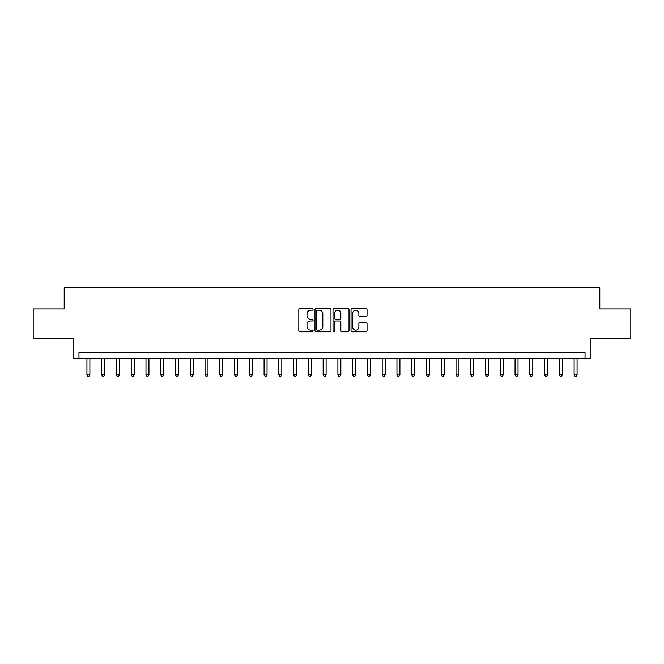 <?xml version="1.0" encoding="UTF-8"?>
<svg xmlns="http://www.w3.org/2000/svg" width="664" height="664" viewBox="0 0 664 664"><rect width="100%" height="100%" fill="white"/><g stroke="black" fill="none" stroke-linecap="round" stroke-linejoin="round"><path stroke-width="1" d="M313.101 309.407A0.813 0.813 0 0 0 312.296 308.594L299.979 308.594A1.162 1.162 0 0 0 298.817 309.756L298.817 330.622A1.162 1.162 0 0 0 299.979 331.784L312.296 331.784A0.813 0.813 0 0 0 313.101 330.971A0.813 0.813 0 0 0 312.296 330.157L310.702 330.157A3.71 3.71 0 0 1 306.992 326.447L306.992 324.713A3.71 3.71 0 0 1 310.702 321.002L312.296 321.002A0.813 0.813 0 0 0 313.101 320.189A0.813 0.813 0 0 0 312.296 319.376L310.702 319.376A3.71 3.71 0 0 1 306.992 315.666L306.992 313.931A3.71 3.71 0 0 1 310.702 310.221L312.296 310.221A0.813 0.813 0 0 0 313.101 309.407M365.881 316.769A1.162 1.162 0 0 0 367.043 315.607L367.043 309.756A1.162 1.162 0 0 0 365.881 308.594L352.202 308.594A1.162 1.162 0 0 0 351.04 309.756L351.04 330.622A1.162 1.162 0 0 0 352.202 331.784L365.881 331.784A1.162 1.162 0 0 0 367.043 330.622L367.043 323.551A1.162 1.162 0 0 0 365.881 322.389L360.029 322.389A1.162 1.162 0 0 0 358.867 323.551L358.867 327.061A3.104 3.104 0 0 1 355.763 330.157A3.104 3.104 0 0 1 352.667 327.061L352.667 313.325A3.104 3.104 0 0 1 355.763 310.221A3.104 3.104 0 0 1 358.867 313.325L358.867 315.607A1.162 1.162 0 0 0 360.029 316.769L365.881 316.769M585.034 358.577L590.943 358.577L590.943 338.499L630.8 338.499L630.8 308.967L599.799 308.967L599.799 287.711L64.2 287.711L64.2 308.967L33.2 308.967L33.2 338.499L73.057 338.499L73.057 358.577L585.034 358.577L585.034 352.667L78.966 352.667L78.966 358.577M330.987 309.756A1.162 1.162 0 0 0 329.825 308.594L316.147 308.594A1.162 1.162 0 0 0 314.985 309.756L314.985 330.622A1.162 1.162 0 0 0 316.147 331.784L329.825 331.784A1.162 1.162 0 0 0 330.987 330.622L330.987 309.756M334.175 308.594L347.853 308.594A1.162 1.162 0 0 1 349.015 309.756L349.015 330.622A1.162 1.162 0 0 1 347.853 331.784L342.002 331.784A1.162 1.162 0 0 1 340.839 330.622L340.839 322.164A1.162 1.162 0 0 0 339.678 321.002L335.793 321.002A1.162 1.162 0 0 0 334.639 322.164L334.639 330.971A0.813 0.813 0 0 1 333.826 331.784A0.813 0.813 0 0 1 333.013 330.971L333.013 309.756A1.162 1.162 0 0 1 334.175 308.594M317.425 310.221A0.813 0.813 0 0 0 316.612 311.034L316.612 329.344A0.813 0.813 0 0 0 317.425 330.157L319.102 330.157A3.71 3.71 0 0 0 322.812 326.447L322.812 313.931A3.71 3.71 0 0 0 319.102 310.221L317.425 310.221M340.839 313.383A3.104 3.104 0 0 0 337.735 310.279A3.104 3.104 0 0 0 334.639 313.383L334.639 318.222A1.162 1.162 0 0 0 335.793 319.376L339.678 319.376A1.162 1.162 0 0 0 340.839 318.222L340.839 313.383M86.934 358.577L86.934 374.753L89.889 374.753L89.889 358.577M89.889 374.753L89.001 376.289L87.822 376.289L86.934 374.753M101.7 358.577L101.7 374.753L104.655 374.753L104.655 358.577M104.655 374.753L103.767 376.289L102.588 376.289L101.7 374.753M116.466 358.577L116.466 374.753L119.412 374.753L119.412 358.577M119.412 374.753L118.532 376.289L117.345 376.289L116.466 374.753M131.223 358.577L131.223 374.753L134.178 374.753L134.178 358.577M134.178 374.753L133.29 376.289L132.111 376.289L131.223 374.753M145.989 358.577L145.989 374.753L148.943 374.753L148.943 358.577M148.943 374.753L148.055 376.289L146.877 376.289L145.989 374.753M160.754 358.577L160.754 374.753L163.701 374.753L163.701 358.577M163.701 374.753L162.821 376.289L161.634 376.289L160.754 374.753M175.512 358.577L175.512 374.753L178.467 374.753L178.467 358.577M178.467 374.753L177.578 376.289L176.4 376.289L175.512 374.753M190.278 358.577L190.278 374.753L193.232 374.753L193.232 358.577M193.232 374.753L192.344 376.289L191.166 376.289L190.278 374.753M205.043 358.577L205.043 374.753L207.99 374.753L207.99 358.577M207.99 374.753L207.11 376.289L205.923 376.289L205.043 374.753M219.801 358.577L219.801 374.753L222.755 374.753L222.755 358.577M222.755 374.753L221.867 376.289L220.689 376.289L219.801 374.753M234.566 358.577L234.566 374.753L237.521 374.753L237.521 358.577M237.521 374.753L236.633 376.289L235.454 376.289L234.566 374.753M249.332 358.577L249.332 374.753L252.278 374.753L252.278 358.577M252.278 374.753L251.399 376.289L250.212 376.289L249.332 374.753M264.089 358.577L264.089 374.753L267.044 374.753L267.044 358.577M267.044 374.753L266.156 376.289L264.977 376.289L264.089 374.753M278.855 358.577L278.855 374.753L281.81 374.753L281.81 358.577M281.81 374.753L280.922 376.289L279.743 376.289L278.855 374.753M293.613 358.577L293.613 374.753L296.567 374.753L296.567 358.577M296.567 374.753L295.688 376.289L294.501 376.289L293.613 374.753M308.378 358.577L308.378 374.753L311.333 374.753L311.333 358.577M311.333 374.753L310.445 376.289L309.266 376.289L308.378 374.753M323.144 358.577L323.144 374.753L326.099 374.753L326.099 358.577M326.099 374.753L325.211 376.289L324.032 376.289L323.144 374.753M337.901 358.577L337.901 374.753L340.856 374.753L340.856 358.577M340.856 374.753L339.968 376.289L338.789 376.289L337.901 374.753M352.667 358.577L352.667 374.753L355.622 374.753L355.622 358.577M355.622 374.753L354.734 376.289L353.555 376.289L352.667 374.753M367.433 358.577L367.433 374.753L370.387 374.753L370.387 358.577M370.387 374.753L369.499 376.289L368.312 376.289L367.433 374.753M382.19 358.577L382.19 374.753L385.145 374.753L385.145 358.577M385.145 374.753L384.257 376.289L383.078 376.289L382.19 374.753M396.956 358.577L396.956 374.753L399.911 374.753L399.911 358.577M399.911 374.753L399.022 376.289L397.844 376.289L396.956 374.753M411.721 358.577L411.721 374.753L414.668 374.753L414.668 358.577M414.668 374.753L413.788 376.289L412.601 376.289L411.721 374.753M426.479 358.577L426.479 374.753L429.434 374.753L429.434 358.577M429.434 374.753L428.546 376.289L427.367 376.289L426.479 374.753M441.245 358.577L441.245 374.753L444.199 374.753L444.199 358.577M444.199 374.753L443.311 376.289L442.133 376.289L441.245 374.753M456.01 358.577L456.01 374.753L458.957 374.753L458.957 358.577M458.957 374.753L458.077 376.289L456.89 376.289L456.01 374.753M470.768 358.577L470.768 374.753L473.722 374.753L473.722 358.577M473.722 374.753L472.834 376.289L471.656 376.289L470.768 374.753M485.533 358.577L485.533 374.753L488.488 374.753L488.488 358.577M488.488 374.753L487.6 376.289L486.421 376.289L485.533 374.753M500.299 358.577L500.299 374.753L503.246 374.753L503.246 358.577M503.246 374.753L502.366 376.289L501.179 376.289L500.299 374.753M515.056 358.577L515.056 374.753L518.011 374.753L518.011 358.577M518.011 374.753L517.123 376.289L515.945 376.289L515.056 374.753M529.822 358.577L529.822 374.753L532.777 374.753L532.777 358.577M532.777 374.753L531.889 376.289L530.71 376.289L529.822 374.753M544.588 358.577L544.588 374.753L547.534 374.753L547.534 358.577M547.534 374.753L546.655 376.289L545.468 376.289L544.588 374.753M559.345 358.577L559.345 374.753L562.3 374.753L562.3 358.577M562.3 374.753L561.412 376.289L560.233 376.289L559.345 374.753M574.111 358.577L574.111 374.753L577.066 374.753L577.066 358.577M577.066 374.753L576.178 376.289L574.999 376.289L574.111 374.753"/></g></svg>
